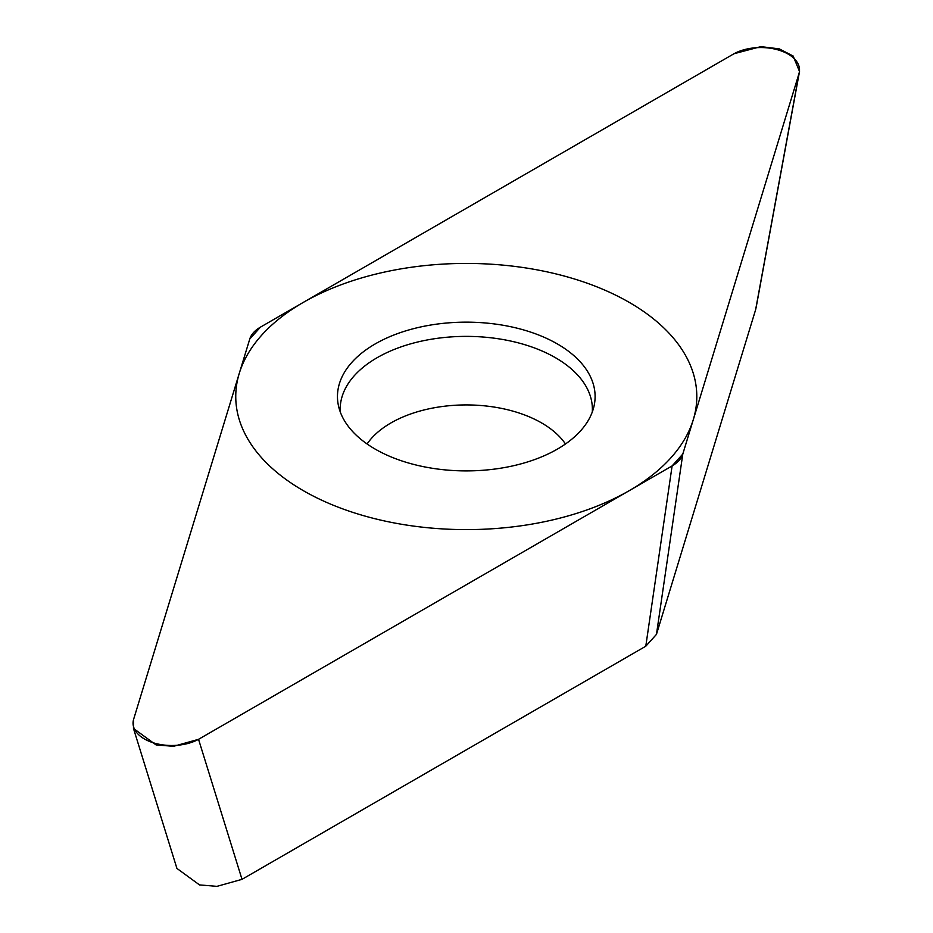 <?xml version="1.0" encoding="UTF-8"?>
<svg xmlns="http://www.w3.org/2000/svg" width="933" height="933" viewBox="0 0 933 933"><rect width="100%" height="100%" fill="white"/><g stroke="black" fill="none" stroke-linecap="round" stroke-linejoin="round"><path stroke-width="1.4" d="M799.091 73.275L799.534 71.549L793.143 56.015L779.207 48.854L760.792 46.65L734.026 53.729L260.459 327.133L249.776 338.982L133.477 719.775L133.489 728.428L156.068 744.907L173.503 746.33L198.542 739.321L672.11 465.917L682.793 454.068L799.091 73.275L755.625 309.709L656.459 634.382L645.788 646.219L672.11 465.917M557.374 343.939A128.824 74.372 180 0 1 594.099 405.797A128.824 74.372 180 0 1 508.053 466.885A128.824 74.372 180 0 1 375.194 449.111A128.824 74.372 180 0 1 338.469 405.797A128.824 74.372 180 0 1 409.645 329.722A128.824 74.372 180 0 1 557.374 343.939M756.243 306.887L755.625 309.709M645.788 646.219L242.009 879.341L216.969 886.35L199.534 884.927L176.955 868.448M592.28 412.024A126.095 72.797 180 0 0 555.438 357.701A126.095 72.797 0 0 0 415.756 342.481A126.095 72.797 0 0 0 340.288 412.024M303.272 490.63A230.521 133.092 0 0 0 629.285 490.63A230.521 133.092 0 0 0 629.285 302.409A230.521 133.092 0 0 0 303.272 302.409A230.521 133.092 0 0 0 303.272 490.63M798.928 73.8A38.743 22.369 0 0 0 778.658 50.079A38.743 22.369 0 0 0 733.373 54.102L260.517 327.098A38.743 22.369 0 0 0 249.764 339.029L133.641 719.25A38.743 22.369 0 0 0 153.898 742.971A38.743 22.369 0 0 0 199.184 738.948L672.052 465.952A38.743 22.369 0 0 0 682.804 454.021L798.928 73.8M242.009 879.341L198.542 739.321M656.459 634.382L682.793 454.068M367.089 443.98A106.549 61.508 0 0 1 541.618 422.941A106.549 61.508 180 0 1 565.468 443.98M756.045 307.972L799.406 72.109M176.932 868.448L133.466 728.428"/></g></svg>
